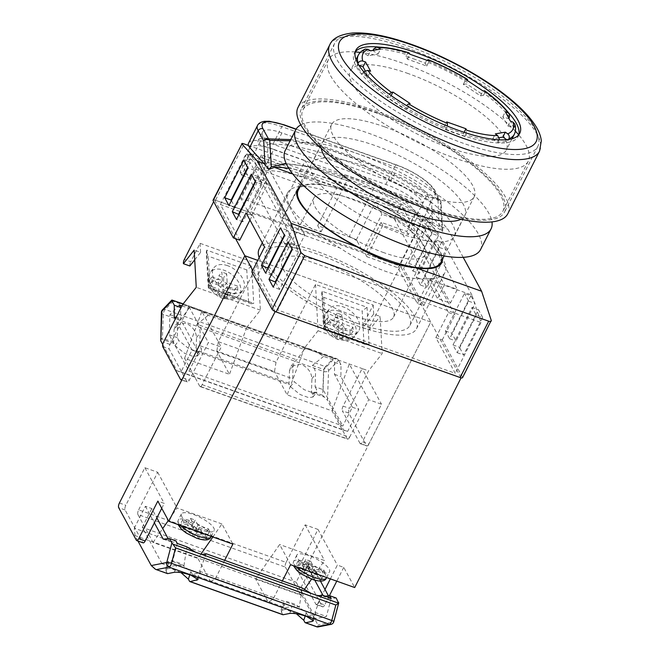 <?xml version="1.0" encoding="UTF-8"?>
<svg xmlns="http://www.w3.org/2000/svg" width="660" height="660" viewBox="0 0 660 660"><rect width="100%" height="100%" fill="white"/><g stroke="black" fill="none" stroke-linecap="round" stroke-linejoin="round"><path stroke-width="0.49" stroke-dasharray="3.3 2.47" d="M352.118 315.257A62.477 18.554 -153.1 0 1 282.092 260.626A62.477 18.554 -153.1 0 1 323.499 262.523A62.477 18.554 -153.1 0 1 393.525 317.155A62.477 18.554 -153.1 0 1 352.118 315.257M383.873 252.673A62.477 18.554 -153.1 0 1 313.846 198.033A62.477 18.554 -153.1 0 1 355.253 199.93A62.477 18.554 -153.1 0 1 425.279 254.562A62.477 18.554 -153.1 0 1 383.873 252.673M515.361 131.125A112.085 33.289 26.9 0 0 402.633 63.195A112.085 33.289 26.9 0 0 360.253 52.437M355.245 51.95A112.085 33.289 26.9 0 0 328.35 59.796A112.085 33.289 26.9 0 0 453.981 157.822A112.085 33.289 26.9 0 0 528.264 161.221A112.085 33.289 26.9 0 0 518.711 134.887M377.231 113.273A112.085 33.289 26.9 0 0 302.948 109.865A112.085 33.289 26.9 0 0 428.579 207.892A112.085 33.289 26.9 0 0 502.862 211.291A112.085 33.289 26.9 0 0 377.231 113.273M440.847 262.465A79.934 23.735 26.9 0 0 351.26 192.563A79.934 23.735 26.9 0 0 298.279 190.138M384.599 126.844A79.934 23.735 26.9 0 0 331.625 124.418A79.934 23.735 26.9 0 0 421.212 194.32A79.934 23.735 26.9 0 0 474.185 196.746A79.934 23.735 26.9 0 0 384.599 126.844M276.82 279.947A88.201 26.194 26.9 0 0 358.009 326.114A88.201 26.194 26.9 0 0 416.468 328.796A88.201 26.194 26.9 0 0 317.608 251.658A88.201 26.194 26.9 0 0 259.157 248.985M259.157 257.639A88.201 26.194 26.9 0 0 276.433 279.601M251.856 272.019L258.274 274.304L277.629 309.977L303.402 259.174L481 322.476L471.916 295.045L426.244 278.759C414.925 279.378 401.437 276.928 385.77 271.4C370.054 265.741 354.799 257.945 339.991 248.02A88.201 26.194 26.9 0 1 287.735 192.654A88.201 26.194 26.9 0 1 306.537 186.359C316.767 187.861 329.711 191.392 345.37 196.944C361.094 202.579 376.901 209.294 392.782 217.099L438.454 233.384L423.769 217L417.037 214.599L427.144 194.675L431.615 202.917L432.531 223.773L430.114 229.185A129.294 24.032 24 0 0 265.988 170.684L252.904 156.09L258.885 144.309L423.01 202.81A29.403 8.729 -153.1 0 0 390.629 181.261L277.794 141.042L281.919 132.899L394.762 173.126A29.403 8.729 -153.1 0 1 427.144 194.675M299.912 186.92A80.85 24.008 26.9 0 1 323.35 184.8C331.303 186.59 340.403 189.313 350.65 192.959L382.107 205.747A80.85 24.008 26.9 0 1 442.481 259.248M356.326 323.012A80.85 24.008 26.9 0 0 409.909 325.471A80.85 24.008 26.9 0 0 319.291 254.76A80.85 24.008 26.9 0 0 265.708 252.31A80.85 24.008 26.9 0 0 356.326 323.012M240.463 211.654L251.493 215.581L249.81 212.479L215.507 200.252L244.084 143.921M239.753 240.174L220.399 204.501L239.984 211.48M213.073 200.145A3.671 1.089 -153.1 0 1 215.507 200.252M243.441 175.758L241.725 175.148L251.245 156.37L417.945 215.787L408.416 234.564L382.775 225.423L366.894 256.715L397.988 267.803L417.351 303.476L423.761 305.762L403.557 268.537L432.333 211.81L428.092 209.509L399.514 265.84A3.671 1.089 -153.1 0 1 403.557 268.537M366.894 256.715L365.211 253.613L399.514 265.84M491.255 320.397L462.478 377.116L442.274 339.892L435.864 337.606L455.227 373.279L277.629 309.977M462.478 377.116A3.671 1.089 -153.1 0 1 462.553 377.635M323.35 184.8L292.669 173.869M248.259 145.406L423.918 208.024L441.21 226.817L442.736 230.365L442.39 231.396L431.054 223.196L382.107 205.747M463.196 257.334L447.942 229.21L432.333 211.81M441.21 226.817L447.942 229.21M417.945 215.787L416.262 212.685L406.733 231.462L381.092 222.321L365.211 253.613M416.262 212.685L249.562 153.268L240.042 172.045L244.522 173.638M251.493 215.581L267.366 184.288L265.683 181.186L245 173.811M265.683 181.186L249.81 212.479M248.581 143.08A36.754 10.915 -153.1 0 1 272.935 144.194L385.778 184.42A36.754 10.915 -153.1 0 1 423.918 208.024L428.092 209.509M482.666 317.427L478.451 309.672L459.401 347.226L463.609 354.981L482.666 317.427L476.248 315.142L472.04 307.387L452.991 344.941L457.198 352.696L476.248 315.142M470.877 295.713L451.828 333.267L456.035 341.022L475.084 303.468L470.877 295.713L464.467 293.428L445.417 330.982L449.625 338.737L468.674 301.183L464.467 293.428M441.755 242.038L422.705 279.592L426.913 287.356L445.962 249.802L441.755 242.038L435.344 239.753L416.295 277.307L420.502 285.07L439.552 247.516L435.344 239.753M438.388 235.834L434.181 228.079L415.132 265.634L419.339 273.388L438.388 235.834L431.978 233.549L427.771 225.794L408.721 263.348L412.929 271.103L431.978 233.549M442.274 339.892L454.979 314.853L436.458 280.731L423.761 305.762M290.763 139.565L323.878 146.636L361.944 159.885L401.511 178.126L439.024 199.708L433.521 189.56A33.074 9.826 26.9 0 0 397.097 165.313L296.002 129.277M442.39 231.396L439.271 226.611L438.009 200.368A3.671 2.491 -2.4 0 1 441.111 202.686A3.671 2.491 -2.4 0 1 440.649 203.981L442.002 228.286M431.054 223.196A121.943 22.671 24 0 0 288.775 168.366M439.271 226.611L401.462 201.745L359.114 181.071L318.681 167.755L286.283 163.787M426.649 210.573L435.138 193.834L440.649 203.981A3.671 3.226 151.5 0 0 440.674 201.085A3.671 3.226 151.5 0 0 439.024 199.708A3.671 1.122 -57.4 0 0 438.009 200.368L400.488 178.769L360.913 160.586L322.963 147.526L290.144 140.786M263.01 136.174L258.885 144.309A29.403 8.729 -153.1 0 1 258.308 140.151L262.433 132.008A29.403 8.729 -153.1 0 0 263.01 136.174L267.481 144.408L268.397 165.272L265.988 170.684M417.037 214.599L430.114 229.185M303.402 259.174L294.319 231.734L339.991 248.02M294.319 231.734L260.865 170.074L306.537 186.359M471.916 295.045L438.454 233.384M426.244 278.759A88.201 26.194 26.9 0 0 445.046 272.464A88.201 26.194 26.9 0 0 392.782 217.099M260.865 170.074L246.172 153.689L252.904 156.09M397.988 267.803L423.769 217M220.399 204.501L246.172 153.689M267.366 184.288L243.928 175.931M481 322.476L455.227 373.279M258.274 274.304L270.971 249.265L252.458 215.135L249.959 220.06M275.69 282.183L279.601 289.393L298.658 251.839L294.451 244.084L291.951 249.01M268.117 268.224L272.027 275.435L291.085 237.88L286.869 230.125L284.377 235.051M238.994 214.549L242.905 221.76L261.962 184.206L257.747 176.451L255.255 181.376M231.421 200.59L235.331 207.801L254.38 170.247L250.173 162.492L247.673 167.417M435.864 337.606L448.569 312.568L430.048 278.446L417.351 303.476M262.433 132.008A29.403 8.729 -153.1 0 1 281.919 132.899M267.481 144.408C302.709 141.636 375.903 167.755 431.615 202.917M258.308 140.151A29.403 8.729 -153.1 0 1 277.794 141.042M432.531 223.773C378.898 185.229 298.023 156.42 268.397 165.272M254.38 170.247L247.97 167.962M250.173 162.492L243.763 160.207M235.331 207.801L228.921 205.516M257.747 176.451L251.336 174.166M261.962 184.206L255.544 181.921M242.905 221.76L236.495 219.475M286.869 230.125L280.459 227.84M291.085 237.88L284.666 235.595M272.027 275.435L265.617 273.149M294.451 244.084L288.04 241.799M298.658 251.839L292.248 249.554M279.601 289.393L273.19 287.108M252.458 215.135L246.048 212.85M270.971 249.265L264.561 246.98M430.048 278.446L436.458 280.731M448.569 312.568L454.979 314.853M427.771 225.794L434.181 228.079M412.929 271.103L419.339 273.388M408.721 263.348L415.132 265.634M416.295 277.307L422.705 279.592M439.552 247.516L445.962 249.802M420.502 285.07L426.913 287.356M445.417 330.982L451.828 333.267M468.674 301.183L475.084 303.468M449.625 338.737L456.035 341.022M472.04 307.387L478.451 309.672M452.991 344.941L459.401 347.226M457.198 352.696L463.609 354.981M382.775 225.423L381.092 222.321M241.725 175.148L240.042 172.045M251.245 156.37L249.562 153.268M408.416 234.564L406.733 231.462M279.221 211.934L282.587 218.138L321.057 231.85L317.691 225.646L349.107 236.841A36.754 10.915 -153.1 0 1 356.367 239.737L362.893 251.765L247.492 210.631L266.541 173.077L260.015 161.048L240.958 198.602A36.754 10.915 -153.1 0 1 247.805 200.731L279.221 211.934L305.258 160.611L308.624 166.815L347.094 180.526L343.728 174.322L375.144 185.518L349.107 236.841M317.691 225.646L343.728 174.322M356.367 239.737L375.416 202.183L381.942 214.211L394.127 218.551L437.555 298.592L450.384 303.163L457.363 289.393L444.543 284.823L437.555 298.592M375.416 202.183A36.754 10.915 -153.1 0 1 408.631 226.223L450.384 303.163M408.631 226.223L415.618 212.454L457.363 289.393M291.951 230.431L304.78 235.001L297.792 248.77L284.971 244.2L291.951 230.431L250.206 153.491L243.218 167.261A36.754 10.915 -153.1 0 1 242.5 162.063A36.754 10.915 -153.1 0 1 260.015 161.048M284.971 244.2L282.554 239.761M282.257 239.217L253.432 186.087M253.135 185.542L245.858 172.128M245.561 171.583L243.218 167.261M247.805 200.731L273.842 149.407L305.258 160.611M297.792 248.77L254.356 168.729L266.541 173.077M273.842 149.407A36.754 10.915 26.9 0 0 249.488 148.294A36.754 10.915 26.9 0 0 250.206 153.491M304.78 235.001L261.343 154.96L401.115 204.781L444.543 284.823M415.618 212.454A36.754 10.915 26.9 0 0 375.144 185.518M401.115 204.781L394.127 218.551M261.343 154.96L254.356 168.729M362.893 251.765L381.942 214.211M247.492 210.631L240.958 198.602M321.057 231.85L347.094 180.526M282.587 218.138L308.624 166.815M202.158 384.656L349.618 437.225A3.671 1.386 109.6 0 1 347.548 439.131A3.671 1.386 109.6 0 1 347.193 438.801L199.732 386.24A3.671 1.386 -70.4 0 0 200.087 386.57A3.671 1.386 -70.4 0 0 202.158 384.656L221.215 347.102L208.387 342.532L189.337 380.086A3.671 1.386 109.6 0 1 187.258 382A3.671 1.386 109.6 0 1 186.904 381.67L169.232 349.09A3.671 1.386 109.6 0 1 169.975 344.413L189.032 306.859L182.622 304.573M199.732 386.24L184.577 358.314L229.457 374.311L216.835 351.046L274.535 371.613L276.028 362.249L315.496 284.46L373.197 305.027L363.858 323.441A3.671 1.386 -70.4 0 0 362.959 327.682L373.7 314.086L380.111 316.371L382.189 353.595L368.552 370.846L349.495 408.4L343.084 406.114L362.134 368.56L368.552 370.846M347.193 438.801L332.038 410.875L287.166 394.878L274.535 371.613M349.618 437.225L368.676 399.671L381.496 404.242L362.447 441.796L368.858 444.081L430.774 322.03L400.471 266.186L370.268 325.726L363.858 323.441M286.11 562.403A3.671 1.386 -70.4 0 0 285.367 567.08L137.907 514.519A3.671 1.386 109.6 0 1 138.649 509.842L286.11 562.403L305.167 524.848L317.988 529.419L298.939 566.973L305.349 569.258L430.774 322.03L257.771 260.362L430.774 322.03L461.035 377.8M184.577 358.314L201.853 311.429L189.032 306.859L208.387 342.532M276.028 362.249L218.328 341.682L257.788 263.893L260.37 310.175L246.733 327.426L201.853 311.429L221.215 347.102M246.733 327.426L229.457 374.311M360.013 443.371L342.342 410.792L348.752 413.077L366.424 445.657L360.013 443.371A3.671 1.386 -70.4 0 0 360.368 443.702A3.671 1.386 -70.4 0 0 362.447 441.796M257.788 263.893L200.087 243.325L190.748 261.739L184.338 259.454M235.587 238.689L214.541 199.914L213.667 201.63M214.541 199.914L400.471 266.186M362.959 327.682L369.369 329.967L380.111 316.371M369.369 329.967A3.671 1.386 109.6 0 1 370.268 325.726M368.858 444.081A3.671 1.386 109.6 0 1 366.778 445.987A3.671 1.386 109.6 0 1 366.424 445.657M348.752 413.077A3.671 1.386 109.6 0 1 349.495 408.4M315.496 284.46L318.07 330.742L304.433 347.993L362.134 368.56L381.496 404.242M318.07 330.742L382.189 353.595M373.197 305.027L373.7 314.086M304.433 347.993L287.166 394.878M332.038 410.875L349.313 363.99L368.676 399.671M343.084 406.114A3.671 1.386 -70.4 0 0 342.342 410.792M260.37 310.175L196.259 287.323M194.725 259.809L200.59 252.384L194.18 250.099M189.849 265.98A3.671 1.386 109.6 0 1 190.748 261.739M200.087 243.325L200.59 252.384M218.328 341.682L216.835 351.046M324.439 329.662L323.746 329.455L321.717 293.015L322.154 291.274L367.034 307.271L369.113 344.495L366.663 344.916L363.965 342.961L325.495 329.249L324.439 329.662L322.154 291.274M369.113 344.495L324.233 328.498M325.495 329.249L323.722 297.346L321.717 293.015M367.034 307.271L362.191 311.058L363.965 342.961M344.586 333.44A18.373 11.368 -141.7 0 1 329.431 308.756A18.373 11.368 -141.7 0 1 343.101 306.859A18.373 11.368 -141.7 0 1 358.256 331.543A18.373 11.368 -141.7 0 1 344.586 333.44M327.55 322.105L337.969 325.817L338.448 334.455L343.258 336.171L342.779 327.533L353.199 331.246L352.976 327.261L342.557 323.548L342.078 314.902L337.268 313.186L337.747 321.832L327.327 318.12L327.55 322.105L324.522 325.933L324.299 321.948L327.261 323.903L334.166 326.362L334.24 317.023L339.05 318.73L338.654 322.344A11.022 6.823 -141.7 0 1 345.881 330.536L349.948 331.089L350.171 335.074L346.104 334.529A11.022 6.823 -141.7 0 1 339.512 337.788L339.199 332.062L346.104 334.529M324.522 325.933L327.484 327.888L334.389 330.346L334.711 336.08A11.022 6.823 -141.7 0 1 327.484 327.888M338.448 334.455L335.428 338.283L334.711 336.08M335.428 338.283L340.23 339.999L339.512 337.788M342.557 323.548L338.976 328.078L345.881 330.536M338.976 328.078L338.654 322.344M353.199 331.246L350.171 335.074M352.976 327.261L349.948 331.089M342.078 314.902L339.05 318.73M337.268 313.186L334.24 317.023M337.747 321.832L334.166 326.362M327.327 318.12L324.299 321.948M337.969 325.817L334.389 330.346M343.258 336.171L340.23 339.999M342.779 327.533L339.199 332.062M227.7 265.724A18.373 11.368 38.3 0 0 214.022 267.622A18.373 11.368 38.3 0 0 229.177 292.306A18.373 11.368 38.3 0 0 242.855 290.408A18.373 11.368 38.3 0 0 227.7 265.724M234.539 289.954L237.567 286.118L237.79 290.111L234.762 293.939L234.539 289.954L230.48 289.402L223.567 286.943L223.641 277.596L218.831 275.88L218.443 279.493A11.022 6.823 38.3 0 0 211.852 282.76L208.898 280.805L209.121 284.798L212.075 286.753A11.022 6.823 38.3 0 0 219.301 294.938L218.98 289.212L212.075 286.753M237.79 290.111L227.37 286.399L227.857 295.036L224.829 298.864L220.019 297.149L219.301 294.938M227.857 295.036L223.047 293.32L222.568 284.683L212.149 280.97L211.926 276.977L222.346 280.698L218.757 285.227L211.852 282.76M218.757 285.227L218.443 279.493M224.829 298.864L224.111 296.653L223.789 290.928L230.703 293.387L234.762 293.939M212.149 280.97L209.121 284.798M211.926 276.977L208.898 280.805M222.346 280.698L221.859 272.052L218.831 275.88M237.567 286.118L227.147 282.406L226.669 273.768L223.641 277.596M226.669 273.768L221.859 272.052M227.147 282.406L223.567 286.943M227.37 286.399L223.789 290.928M223.047 293.32L220.019 297.149M222.568 284.683L218.98 289.212M208.832 287.364L209.038 288.527L210.094 288.106L248.564 301.818L251.262 303.781L253.704 303.361L251.633 266.137L206.753 250.14L208.832 287.364L253.704 303.361M206.753 250.14L206.308 251.881L208.345 288.321L209.038 288.527M248.564 301.818L246.782 269.915L251.633 266.137M206.308 251.881L208.312 256.204L210.094 288.106M177.697 325.009L179.256 320.488L181.368 318.739L188.867 308.344C189.742 307.502 191.598 307.42 194.436 308.096L199.666 309.961L208.238 315.249L304.268 349.478L296.769 359.873L294.665 361.622L293.098 366.151L292.644 378.766L199.675 345.634L201.3 348.62L201.457 350.963L197.249 351.59L188.636 348.488L178.86 340.618L177.235 337.631L177.697 325.009L174.075 329.587L175.642 325.066L185.683 323.144C192.423 326.221 196.036 331.031 196.515 337.59L196.061 350.188A3.671 1.386 109.6 0 0 196.267 351.458L197.398 353.546L197.563 355.897L193.355 356.524L184.742 353.422L174.958 345.551L173.827 343.456A3.671 1.386 -70.4 0 1 173.621 342.193L174.075 329.587M179.314 304.936L169.958 314.671L169.224 334.777L188.95 371.135L342.82 425.981L352.349 407.203L334.504 374.319L334.587 362.356L333.193 359.783L323.639 356.383L315.067 351.103L309.845 349.239C306.999 348.562 305.143 348.637 304.268 349.478M289.484 370.722L291.043 366.201L301.084 364.279C307.824 367.356 311.438 372.174 311.924 378.724L311.462 391.33A3.671 1.386 109.6 0 0 311.668 392.593L312.807 394.688L312.964 397.031L308.756 397.658L300.143 394.556L290.367 386.686L289.228 384.59A3.671 1.386 -70.4 0 1 289.022 383.328L289.484 370.722L293.098 366.151M161.395 312.304A3.671 2.186 -177.9 0 0 163.267 314.3L323.557 371.44A3.671 2.186 -177.9 0 0 328.556 370.714L338.613 360.253L336.6 358.57L333.415 358.339L325.454 366.622A3.671 2.607 -136.1 0 1 328.556 370.714L327.475 400.282L343.745 430.262L347.647 431.401L358.76 409.489L340.915 376.604L340.997 364.642L338.613 360.253M162.418 309.895A3.671 2.607 -136.1 0 1 165.173 309.482L325.454 366.622A3.671 1.386 -70.4 0 0 324.505 368.024A3.671 1.386 -70.4 0 0 323.557 371.44L322.682 395.323L327.475 400.282M162.748 344.487L177.053 370.846L343.745 430.262M160.396 339.595L160.933 338.861L173.827 343.456M208.238 315.249L197.01 324.316L296.769 359.873M197.01 324.316C199.147 327.17 200.186 330.074 200.137 333.011L199.675 345.634M169.958 314.671L181.368 318.739M169.224 334.777L177.235 337.631M323.639 356.383L312.419 365.45C314.556 368.313 315.596 371.209 315.538 374.146L315.084 386.768L323.095 389.623L342.82 425.981M315.084 386.768L316.701 389.755L316.858 392.098L312.659 392.733L304.046 389.623L294.261 381.752L292.644 378.766M171.872 300.061L173.135 301.207L333.415 358.339M173.621 342.193L162.401 338.192L160.933 338.861M334.587 362.356L340.997 364.642M312.419 365.45L323.829 369.517L323.095 389.623M333.193 359.783L323.829 369.517M188.95 371.135L198.478 352.358L180.634 319.473L180.708 308.344M177.053 370.846L180.947 371.976L192.068 350.072L198.478 352.358M180.947 371.976L347.647 431.401M352.349 407.203L358.76 409.489M334.504 374.319L340.915 376.604M181.954 305.877L188.867 308.344M175.915 317.79L180.634 319.473M192.068 350.072L175.255 319.093M417.45 56.892A91.872 27.283 -153.1 0 1 508.093 112.291M518.801 134.78A91.872 27.283 -153.1 0 1 518.183 136.43A91.872 27.283 -153.1 0 1 457.289 133.642A91.872 27.283 -153.1 0 1 354.313 53.295A91.872 27.283 -153.1 0 1 355.278 51.818M376.81 112.497A113.924 33.833 -153.1 0 1 504.504 212.124A113.924 33.833 -153.1 0 1 429 208.667A113.924 33.833 -153.1 0 1 301.307 109.04A113.924 33.833 -153.1 0 1 376.81 112.497M410.157 46.777A113.924 33.833 -153.1 0 1 537.842 146.404A113.924 33.833 -153.1 0 1 462.338 142.948A113.924 33.833 -153.1 0 1 334.645 43.321A113.924 33.833 -153.1 0 1 410.157 46.777M298.031 107.374A117.604 34.922 -153.1 0 1 375.969 110.946A117.604 34.922 -153.1 0 1 507.779 213.79M379.756 47.173A91.872 27.283 -153.1 0 1 411.683 54.854M321.263 148.376A80.116 23.793 -153.1 0 1 321.932 143.113A80.116 23.793 -153.1 0 1 375.028 145.538A80.116 23.793 -153.1 0 1 464.821 215.605A80.116 23.793 -153.1 0 1 460.977 219.252M364.551 166.196A80.116 23.793 -153.1 0 1 454.344 236.255A80.116 23.793 -153.1 0 1 401.247 233.83A80.116 23.793 -153.1 0 1 311.454 163.762A80.116 23.793 -153.1 0 1 364.551 166.196M285.236 150.463A109.519 32.522 -153.1 0 1 357.819 153.788A109.519 32.522 -153.1 0 1 480.562 249.562M300.82 124.905A109.519 32.522 -153.1 0 1 368.296 133.13A109.519 32.522 -153.1 0 1 491.981 221.892M415.421 59.507A87.466 25.971 26.9 0 0 405.966 56.372L407.484 59.185L426.723 66.041L425.197 63.228A87.466 25.971 26.9 0 0 415.421 59.507M408.276 73.59A87.466 25.971 26.9 0 0 350.303 70.933A87.466 25.971 26.9 0 0 448.338 147.427A87.466 25.971 26.9 0 0 506.311 150.084A87.466 25.971 26.9 0 0 408.276 73.59M445.706 129.624A87.466 25.971 26.9 0 0 455.483 133.345A87.466 25.971 26.9 0 0 464.945 136.48L463.419 133.667L444.188 126.811L445.706 129.624L446.564 127.933A87.466 25.971 -153.1 0 1 405.43 107.267L404.572 108.958L407.599 108.438L390.423 97.012L387.403 97.531A87.466 25.971 26.9 0 0 404.572 108.958M387.403 97.531L388.261 95.84A87.466 25.971 -153.1 0 1 363.149 72.41L362.29 74.101L368.09 76.172L365.071 70.595M359.024 65.431L357.241 64.796A87.466 25.971 26.9 0 0 362.29 74.101M357.241 64.796L357.885 63.517M358.306 55.159A87.466 25.971 -153.1 0 1 363.726 50.63L362.868 52.322L368.049 55.77L378.081 54.037L372.9 50.589A87.466 25.971 26.9 0 0 371.761 50.622M370.334 50.721A87.466 25.971 26.9 0 0 362.868 52.322M373.758 48.898A87.466 25.971 -153.1 0 1 406.824 54.681L405.966 56.372M363.726 50.63L365.351 49.096M406.824 54.681C407.806 52.924 408.606 52.379 409.225 53.056M428.456 59.912C427.837 59.243 427.036 59.779 426.055 61.537A87.466 25.971 -153.1 0 1 467.189 82.203L466.331 83.894L463.312 84.414L480.48 95.84L483.508 95.32A87.466 25.971 26.9 0 0 466.331 83.894M484.333 90.783C485.199 90.849 485.207 91.798 484.366 93.629A87.466 25.971 -153.1 0 1 509.47 117.059M514.767 124.006L514.519 126.365A87.466 25.971 -153.1 0 1 514.313 134.31M425.197 63.228L426.055 61.537M483.508 95.32L484.366 93.629M508.86 118.264L508.612 118.75L502.813 116.68L507.862 125.986L513.661 128.056A87.466 25.971 26.9 0 0 508.612 118.75M513.661 128.056L514.519 126.365M508.571 139.483L508.035 140.53L506.781 139.697M499.125 137.734L492.83 138.814L498.011 142.263A87.466 25.971 26.9 0 0 508.035 140.53M498.011 142.263L498.869 140.572A87.466 25.971 -153.1 0 1 465.803 134.788L464.945 136.48M465.803 134.788L466.57 130.16M463.419 133.667L464.112 132.305M444.188 126.811L446.68 121.894M407.599 108.438L410.091 103.513M390.423 97.012L391.141 95.601M492.83 138.814L495.322 133.898M502.813 116.68L505.312 111.763M507.862 125.986L510.361 121.069M463.312 84.414L465.803 79.497M480.48 95.84L482.98 90.923M407.484 59.185L409.984 54.26M426.723 66.041L429.214 61.116M368.049 55.77L370.549 50.845M378.081 54.037L380.572 49.112M368.09 76.172L370.59 71.247M206.233 553.773L199.584 571.263L200.293 572.542L192.456 574.546L285.425 607.687L292.025 606.383L299.335 606.82L302.263 588.002M321.635 594.908L314.985 612.406L315.695 613.676L314.465 614.386L307.865 615.689L306.24 612.703L295.573 604.379L286.852 601.598L283.421 602.761L285.425 607.687M180.997 572.624L170.296 568.227L165.561 569.217L167.079 573.243A3.671 1.386 109.6 0 0 167.434 573.581M137.957 541.018L135.003 535.573L301.694 594.99L300.976 587.598L312.089 565.694L320.438 581.081M304.92 622.38L317.815 626.975L317.971 624.979L301.694 594.99M296.406 613.759L285.697 609.37L280.97 610.351L282.48 614.378A3.671 1.386 109.6 0 0 282.835 614.716M199.584 571.263L299.335 606.82M177.309 543.461L172.524 561.619L162.005 563.698L170.016 566.552L176.624 565.249L183.934 565.686L186.862 546.868M172.524 561.619L183.934 565.686M307.865 615.689L315.876 618.544L296.15 582.186L305.679 563.409L312.089 565.694M162.005 563.698L142.28 527.34L296.15 582.186M192.456 574.546L190.839 571.56L180.172 563.244L171.451 560.464L168.019 561.627L170.016 566.552M331.188 598.307L326.395 616.473L315.876 618.544M314.985 612.406L326.395 616.473M135.003 535.573L134.277 528.182L300.976 587.598M134.277 528.182L145.39 506.278L151.8 508.563L156.874 517.91M142.28 527.34L151.8 508.563M305.679 563.409L314.787 580.206M323.037 595.403L323.515 596.293L329.934 598.579L336.204 598.026M328.449 595.856L329.934 598.579M323.515 596.293L325.132 596.153M145.39 506.278L154.374 522.836M163.234 539.162L169.645 541.447L175.915 540.886M168.168 538.725L169.645 541.447M333.778 621.728A3.671 0.742 14.8 0 1 333.432 621.926L338.58 602.415M330.94 624.393A3.671 3.316 78.9 0 0 333.432 621.926L317.971 624.979M290.59 564.696L279.642 544.525L255.643 579.01L268.265 602.275L273.125 599.115L282.364 580.907M212.866 536.992L221.941 523.957L232.881 544.12M200.97 554.087L197.934 558.434L210.565 581.707L268.265 602.275M273.125 599.115L215.424 578.548L210.565 581.707M215.424 578.548L224.656 560.34M138.649 509.842L157.707 472.288L144.878 467.717L125.829 505.271A3.671 1.386 -70.4 0 0 125.087 509.949L142.758 542.52A3.671 1.386 -70.4 0 0 143.113 542.858M137.907 514.519L153.054 542.438L197.934 558.434M285.367 567.08L300.514 595.006L255.643 579.01M221.941 523.957L177.061 507.961L168.341 520.484M153.054 542.438L162.682 528.611M298.188 571.651L315.868 604.23L322.278 606.515L304.598 573.936L298.188 571.651A3.671 1.386 109.6 0 1 298.939 566.973M275.104 311.52L252.73 270.295M330.363 578.869L337.351 565.092L343.761 567.377L354.7 587.548M343.761 567.377L336.773 581.155M329.356 595.774L324.703 604.931L318.293 602.646L324.984 589.462M322.278 606.515A3.671 1.386 -70.4 0 0 322.633 606.845A3.671 1.386 -70.4 0 0 324.703 604.931M305.349 569.258A3.671 1.386 -70.4 0 0 304.598 573.936M300.514 595.006L304.301 589.57M311.553 579.15L324.522 560.521L279.642 544.525M317.988 529.419L337.351 565.092M318.293 602.646A3.671 1.386 109.6 0 1 316.222 604.56A3.671 1.386 109.6 0 1 315.868 604.23M161.741 508.315L164.241 503.39L157.831 501.105M144.878 467.717L164.241 503.39M305.167 524.848L324.522 560.521M157.707 472.288L177.061 507.961M193.974 537.034L197.15 530.78L201.96 532.496L198.784 538.741L193.916 536.927A14.701 4.364 -153.1 0 1 181.046 528.363L179.561 525.946L189.973 529.675L187.242 524.626L192.109 526.457A14.701 4.364 -153.1 0 1 204.971 535.021L206.233 537.347A14.701 4.364 -153.1 0 1 198.726 538.642L196.045 533.709L206.233 537.347M201.985 530.062A18.373 5.453 -153.1 0 1 181.385 513.991A18.373 5.453 -153.1 0 1 193.561 514.544A18.373 5.453 -153.1 0 1 214.162 530.615A18.373 5.453 -153.1 0 1 201.985 530.062M201.96 532.496L199.221 527.456L209.641 531.168L208.379 528.841L197.959 525.129L194.782 531.382L192.109 526.457M194.782 531.382L204.971 535.021M193.916 536.927L191.235 532.001L181.046 528.363M209.641 531.168L206.464 537.421M199.221 527.456L196.045 533.709M208.379 528.841L205.202 535.095M197.959 525.129L195.22 520.088L192.052 526.333M180.823 528.28L183.992 522.027L182.729 519.701L193.149 523.413L190.418 518.372L187.242 524.626M190.418 518.372L195.22 520.088M193.149 523.413L189.973 529.675M182.729 519.701L179.561 525.946M183.992 522.027L194.411 525.74L191.235 532.001M197.15 530.78L194.411 525.74M305.052 566.626L302.701 565.876A14.701 4.364 26.9 0 0 295.185 567.171L296.447 569.497A14.701 4.364 26.9 0 0 309.317 578.069L314.193 579.884L311.454 574.852L321.874 578.556L320.611 576.23L310.192 572.525L307.453 567.476L305.052 566.626M308.971 555.687A18.373 5.453 26.9 0 0 296.794 555.126A18.373 5.453 26.9 0 0 317.386 571.197A18.373 5.453 26.9 0 0 329.563 571.75A18.373 5.453 26.9 0 0 308.971 555.687M314.193 579.884L317.361 573.631L312.551 571.915L309.82 566.874L299.401 563.161L298.138 560.835L308.558 564.547L305.382 570.809L302.701 565.876M305.382 570.809L295.185 567.171M309.317 578.069L306.644 573.136L296.447 569.497M299.401 563.161L296.224 569.415M309.82 566.874L306.644 573.136M298.138 560.835L294.962 567.088M308.558 564.547L305.819 559.507L302.651 565.76M321.874 578.556L325.042 572.303L323.779 569.976L313.36 566.264L310.629 561.223L307.453 567.476M310.629 561.223L305.819 559.507M313.36 566.264L310.192 572.525M323.779 569.976L320.611 576.23M325.042 572.303L314.63 568.59L311.454 574.852M317.361 573.631L314.63 568.59M312.551 571.915L309.383 578.168M272.935 144.194L281.828 126.67L394.663 166.889L385.778 184.42M257.466 125.557A36.754 10.915 -153.1 0 1 281.828 126.67A3.671 1.386 -70.4 0 1 283.899 124.756M394.663 166.889A36.754 10.915 -153.1 0 1 435.138 193.834A3.671 3.226 -28.5 0 0 435.163 190.938C430.683 182.3 412.863 170.692 396.742 164.983A3.671 1.386 -70.4 0 0 394.663 166.889M433.521 189.56A3.671 3.226 -28.5 0 1 435.163 190.938L440.674 201.085A3.671 3.671 0 0 1 441.111 202.686L442.736 230.365M397.097 165.313A3.671 1.386 -70.4 0 0 396.742 164.983L296.109 129.112M394.762 173.126L390.629 181.261M162.822 346.805L169.232 349.09M186.904 381.67L180.493 379.385M182.927 377.8L189.337 380.086M169.975 344.413L163.564 342.127M323.722 297.346L362.191 311.058M339.521 311.388A18.373 11.368 38.3 0 0 325.85 313.286A18.373 11.368 38.3 0 0 341.005 337.978A18.373 11.368 38.3 0 0 354.676 336.08A18.373 11.368 38.3 0 0 339.521 311.388M327.261 323.903A11.022 6.823 -141.7 0 1 333.844 320.636M225.596 296.835A18.373 11.368 -141.7 0 1 210.441 272.151A18.373 11.368 -141.7 0 1 224.12 270.253A18.373 11.368 -141.7 0 1 239.275 294.938A18.373 11.368 -141.7 0 1 225.596 296.835M224.111 296.653A11.022 6.823 38.3 0 0 230.703 293.387M230.48 289.402A11.022 6.823 38.3 0 0 223.253 281.209M246.782 269.915L208.312 256.204M173.135 301.207L165.173 309.482A3.671 1.386 -70.4 0 0 164.225 310.885A3.671 1.386 -70.4 0 0 163.267 314.3L162.401 338.192M322.682 395.323L311.462 391.33M289.022 383.328L196.061 350.188M196.267 351.458L289.228 384.59M311.668 392.593L324.555 397.188M194.436 308.096L183.043 304.037M309.845 349.239L199.666 309.961M337.631 359.139L315.067 351.103M312.807 394.688L316.701 389.755M290.367 386.686L294.261 381.752M311.924 378.724L315.538 374.146M197.398 353.546L201.3 348.62M174.958 345.551L178.86 340.618M196.515 337.59L200.137 333.011M329.786 44.781A117.604 34.922 -153.1 0 1 407.723 48.353A117.604 34.922 -153.1 0 1 539.534 151.198M197.398 578.399L199.064 573.251M312.799 619.534L314.465 614.386M154.192 568.648L167.079 573.243M189.519 581.245L282.48 614.378M281.35 612.29L283.8 604.7M305.192 615.928L306.24 612.703M289.748 613.429L292.025 606.383M165.94 571.156L168.399 563.566M189.791 574.794L190.839 571.56M174.339 572.294L176.624 565.249M125.087 509.949L118.676 507.664M136.348 540.235L142.758 542.52M119.419 502.986L125.829 505.271M210.986 536.877A18.373 5.453 26.9 0 0 190.393 520.806A18.373 5.453 26.9 0 0 178.208 520.245A18.373 5.453 26.9 0 0 180.625 525.5M179.784 526.036A14.701 4.364 -153.1 0 1 187.3 524.741M296.035 566.635A18.373 5.453 -153.1 0 1 293.617 561.388A18.373 5.453 -153.1 0 1 305.795 561.94A18.373 5.453 -153.1 0 1 326.387 578.011M314.127 579.777A14.701 4.364 26.9 0 0 321.643 578.482M320.38 576.155A14.701 4.364 26.9 0 0 307.51 567.592M282.092 260.626L306.958 211.629M307.147 211.241L313.846 198.033M328.35 59.796L302.948 109.865M301.562 183.678L331.625 124.418M444.122 256.006L474.185 196.746M528.264 161.221L502.862 211.291M393.525 317.155L418.382 268.158M418.58 267.77L425.279 254.562M262.292 242.797L287.735 192.654M409.909 325.471L441.664 262.878M265.708 252.31L297.462 189.717M416.468 328.796L445.046 272.464M242.5 162.063L249.488 148.294M181.789 380.045L187.258 382M360.368 443.702L366.778 445.987M200.087 386.57L347.548 439.131M323.911 329.678L366.663 344.916M358.256 331.543L354.676 336.08C350.971 340.213 347.226 340.494 346.442 340.585L338.242 339.578C333.349 337.747 329.414 334.686 326.428 330.388L323.359 322.344C322.558 321.205 323.383 318.186 325.85 313.286L329.431 308.756M242.855 290.408L239.275 294.938C235.571 299.079 231.825 299.359 231.041 299.45L222.833 298.444C217.948 296.612 214.013 293.551 211.027 289.245L207.958 281.201C207.149 280.071 207.982 277.051 210.441 272.151L214.022 267.622M251.262 303.781L208.511 288.544M175.642 325.066L179.256 320.488M291.043 366.201L294.665 361.622M183.166 303.88L336.6 358.57M312.964 397.031L316.858 392.098M197.563 355.897L201.457 350.963M518.183 136.43L519.766 133.295M537.842 146.404L504.504 212.124M334.645 43.321L301.307 109.04M354.313 53.295L355.897 50.168M454.344 236.255L464.821 215.605M311.454 163.762L321.932 143.113M356.053 59.606L350.303 70.933M512.053 138.749L506.311 150.084M198.017 579.587L200.293 572.542M313.417 620.73L315.695 613.676M280.97 610.351L283.421 602.761M165.561 569.217L168.019 561.627M316.222 604.56L322.633 606.845M181.385 513.991L178.208 520.245L177.664 522.481L178.018 524.568M211.225 536.407L214.162 530.615M296.794 555.126L293.617 561.388L293.073 563.615L293.428 565.702M326.626 577.541L329.563 571.75"/><path stroke-width="0.99" d="M360.253 52.437A112.085 33.289 26.9 0 0 355.245 51.95M301.562 183.678L298.279 190.138A79.934 23.735 26.9 0 0 387.874 260.04A79.934 23.735 26.9 0 0 440.847 262.465L444.122 256.006M518.711 134.887A112.085 33.289 26.9 0 0 515.361 131.125M262.292 242.797L259.157 248.985A88.201 26.194 26.9 0 0 259.157 257.639M300.836 252.524L304.689 255.61L276.111 311.941A3.671 1.089 -153.1 0 1 272.06 309.243L300.836 252.524L291.192 223.385L357.019 246.848C367.199 252.747 377.421 257.532 387.684 261.212C397.93 264.85 407.294 267.044 415.775 267.795A80.85 24.008 26.9 0 0 441.664 262.878A80.85 24.008 26.9 0 0 442.481 259.248M239.984 211.48L240.463 211.654M249.959 220.06L239.753 240.174L233.343 237.889L213.139 200.665A3.671 1.089 -153.1 0 1 213.073 200.145L241.923 143.938L213.139 200.665M491.255 320.397L462.553 377.635A3.671 1.089 -153.1 0 1 460.111 377.528L488.689 321.197C490.586 321.758 491.436 321.494 491.255 320.397L481.61 291.258L463.196 257.334M276.111 311.941L460.111 377.528M233.343 237.889L246.048 212.85L264.561 246.98L251.856 272.019L272.06 309.243M299.912 186.92A80.85 24.008 26.9 0 0 297.462 189.717A80.85 24.008 26.9 0 0 357.019 246.848M292.669 173.869L274.403 167.359L268.661 169.471L264.256 163.738L257.524 161.337L241.923 143.938C241.494 143.311 242.22 143.302 244.084 143.921L248.259 145.406A36.754 10.915 -153.1 0 1 248.581 143.08L257.466 125.557A36.754 10.915 -153.1 0 0 258.184 130.754L249.695 147.502L264.256 163.738M291.192 223.385L257.524 161.337M415.775 267.795L481.61 291.258M249.695 147.502L248.259 145.406M245 173.811L244.522 173.638M304.689 255.61L488.689 321.197M268.983 279.353L273.19 287.108L292.248 249.554L288.04 241.799L268.983 279.353L275.69 282.183M261.409 265.394L265.617 273.149L284.666 235.595L280.459 227.84L261.409 265.394L268.117 268.224M232.287 211.72L236.495 219.475L255.544 181.921L251.336 174.166L232.287 211.72L238.994 214.549M243.763 160.207L224.713 197.761L228.921 205.516L247.97 167.962L243.763 160.207M296.002 129.277L284.254 125.095A33.074 9.826 26.9 0 0 262.977 128.766L268.488 138.913L290.763 139.565M265.056 165.214L263.695 140.902A3.671 2.491 -2.4 0 1 269.692 140.365L271.351 166.757L268.661 169.471M288.775 168.366A121.943 22.671 24 0 0 274.403 167.359M286.283 163.787L271.351 166.757M290.144 140.786L269.692 140.365A3.671 3.184 -95.8 0 0 268.488 138.913A3.671 3.226 -28.5 0 0 263.695 140.902L258.184 130.754A3.671 3.226 151.5 0 1 262.977 128.766M243.928 175.931L243.441 175.758M291.951 249.01L275.393 281.638M284.377 235.051L267.82 267.679M255.255 181.376L238.697 214.005M247.673 167.417L231.124 200.046L231.421 200.59M231.124 200.046L224.713 197.761M282.554 239.761L282.257 239.217M253.432 186.087L253.135 185.542M245.858 172.128L245.561 171.583M213.667 201.63L184.338 259.454A3.671 1.386 -70.4 0 0 183.439 263.695L194.18 250.099L196.259 287.323L182.622 304.573L163.564 342.127A3.671 1.386 -70.4 0 0 162.822 346.805L180.493 379.385A3.671 1.386 -70.4 0 0 180.848 379.714A3.671 1.386 -70.4 0 0 182.927 377.8L244.843 255.75L257.771 260.362L244.843 255.75L235.587 238.689M183.439 263.695L189.849 265.98L194.725 259.809M183.043 304.037L171.872 300.061L171.922 300.836L161.857 311.297A3.671 2.186 -177.9 0 0 161.395 312.304A3.671 3.671 0 0 1 162.418 309.895L171.889 300.044L183.166 303.88M162.418 309.895A3.671 2.607 -136.1 0 0 161.857 311.297L160.776 340.857L162.748 344.487M160.776 340.857L161.395 312.304M175.255 319.093L174.224 317.188L174.298 305.225L171.922 300.836M174.298 305.225L180.716 307.51L179.314 304.936L181.954 305.877M174.224 317.188L175.915 317.79M180.708 308.344L180.716 307.51M458.873 130.515A91.872 27.283 26.9 0 0 519.766 133.295A91.872 27.283 26.9 0 0 416.79 52.949A91.872 27.283 26.9 0 0 355.897 50.168A91.872 27.283 26.9 0 0 458.873 130.515M411.683 54.854A91.872 27.283 -153.1 0 1 415.206 56.084A91.872 27.283 -153.1 0 1 417.45 56.892M508.093 112.291A91.872 27.283 -153.1 0 1 518.801 134.78M429.841 210.218A117.604 34.922 -153.1 0 1 298.031 107.374L329.786 44.781A117.604 34.922 -153.1 0 0 461.596 147.625A117.604 34.922 -153.1 0 0 539.534 151.198L507.779 213.79A117.604 34.922 -153.1 0 1 429.841 210.218M355.278 51.818A91.872 27.283 -153.1 0 1 379.756 47.173M460.977 219.252A80.116 23.793 -153.1 0 1 411.724 213.172A80.116 23.793 -153.1 0 1 321.263 148.376M491.981 221.892A109.519 32.522 -153.1 0 1 491.048 228.904L480.562 249.562A109.519 32.522 -153.1 0 1 407.979 246.238A109.519 32.522 -153.1 0 1 285.236 150.463L295.713 129.805A109.519 32.522 -153.1 0 1 300.82 124.905M491.048 228.904A109.519 32.522 -153.1 0 1 418.465 225.58A109.519 32.522 -153.1 0 1 295.713 129.805M363.652 71.659L367.834 70.389A2082.556 1826.707 -28.5 0 1 370.59 71.247A2081.038 785.359 -70.4 0 0 368.082 66.569A2081.038 785.359 -70.4 0 0 365.541 61.941A2082.556 1826.707 151.5 0 0 362.786 61.083C360.781 60.646 359.213 61.322 358.099 63.104A87.466 25.971 -153.1 0 1 358.306 55.159L356.053 59.606M508.86 118.264L509.47 117.059L509.272 113.833L507.952 112.827A2082.556 1826.707 151.5 0 0 505.312 111.763A2081.038 785.359 109.6 0 1 507.845 116.391A2081.038 785.359 109.6 0 1 510.361 121.069A2082.556 1826.707 -28.5 0 1 513.01 122.133L514.767 124.006C515.955 127.71 515.807 131.142 514.313 134.31A87.466 25.971 -153.1 0 1 508.893 138.839C509.677 136.892 509.281 135.234 507.713 133.873A2082.556 1847.406 -99.8 0 0 505.354 132.165A2081.038 735.405 123.6 0 0 495.322 133.898A2082.556 1847.406 80.2 0 1 497.681 135.605L499.273 138.897M467.742 80.767L467.156 79.357A2082.556 735.941 123.6 0 0 465.803 79.497A2081.038 1846.069 80.2 0 1 482.98 90.923A2082.556 735.941 -56.4 0 1 484.333 90.783L484.737 90.874C495.643 98.901 503.827 106.549 509.281 113.833M358.306 55.159C359.799 52.387 362.142 50.358 365.351 49.096L368.082 49.343A2082.556 1847.406 80.2 0 1 370.549 50.845A2081.038 735.405 -56.4 0 1 380.572 49.112A2082.556 1847.406 -99.8 0 0 378.114 47.611L376.423 47.149C385.267 47.017 396.082 48.898 408.87 52.775L409.225 53.056A2082.556 785.928 109.6 0 1 409.984 54.26A2081.038 1825.378 -28.5 0 1 429.214 61.116A2082.556 785.928 -70.4 0 0 428.456 59.912L428.15 59.647C441.755 65.191 454.88 71.783 467.536 79.423M357.885 63.517L358.099 63.104M371.761 50.622A87.466 25.971 26.9 0 0 370.334 50.721M372.991 50.407L373.758 48.898L376.423 47.149M406.519 105.575L408.631 103.859A2082.556 735.941 -56.4 0 1 410.091 103.513A2081.038 1846.069 -99.8 0 0 392.923 92.087A2082.556 735.941 123.6 0 0 391.462 92.433L389.507 93.951M497.681 135.605A83.935 24.931 26.9 0 1 466.57 130.16A2082.556 785.928 -70.4 0 0 465.919 128.749A2081.038 1825.378 151.5 0 0 446.68 121.894A2082.556 785.928 109.6 0 1 447.34 123.305L447.397 125.482M508.893 138.839L508.571 139.483M464.112 132.305L465.919 128.749M391.141 95.601L392.923 92.087M506.781 139.697L502.854 137.082L499.125 137.734M502.854 137.082L505.354 132.165M365.071 70.595L363.041 66.866L359.024 65.431M363.041 66.866L365.541 61.941M325.132 596.153L329.786 595.741L331.188 598.307L321.635 594.908C320.76 595.741 318.904 595.823 316.066 595.147L310.835 593.282L302.263 588.002L206.233 553.773C205.359 554.606 203.503 554.689 200.656 554.012L195.434 552.148L186.862 546.868L177.309 543.461L175.915 540.886L169.505 538.601L171.889 542.99L166.741 562.51A3.671 0.742 14.8 0 1 171.493 563.351A3.671 1.386 109.6 0 1 170.783 565.207A3.671 1.386 109.6 0 1 169.026 567.13L329.307 624.269A3.671 3.316 78.9 0 0 330.94 624.393A3.671 3.671 0 0 0 333.778 621.728A3.671 0.742 14.8 0 0 331.774 620.482A3.671 1.386 109.6 0 1 331.072 622.339A3.671 1.386 109.6 0 1 329.307 624.269L316.816 626.728L305.596 622.726L312.188 621.431L312.799 619.534M167.747 573.598L155.512 569.324L167.434 573.581A3.671 1.386 109.6 0 0 167.747 573.598L174.339 572.294C178.349 571.898 183.909 572.872 191.029 575.215L198.017 579.587L190.187 581.592A3.671 1.386 -70.4 0 1 189.874 581.576L282.835 614.716A3.671 1.386 109.6 0 0 283.156 614.732L289.748 613.429C293.758 613.041 299.318 614.014 306.43 616.357L313.417 620.73L312.188 621.431M189.874 581.576A3.671 1.386 -70.4 0 1 189.519 581.245L188.38 579.15L180.997 572.624M156.527 569.596L169.026 567.13A3.671 3.316 78.9 0 1 166.741 562.51L151.272 565.562L155.512 569.324M151.272 565.562L137.957 541.018M305.596 622.726A3.671 1.386 -70.4 0 1 305.275 622.71A3.671 1.386 -70.4 0 1 304.92 622.38L303.79 620.284L296.406 613.759M195.434 552.148L172.87 544.104L175.56 547.907L335.849 605.038L331.774 620.482L171.493 563.351L175.56 547.907M329.786 595.741L336.204 598.026L338.629 603.19L335.849 605.038M338.58 602.415L338.629 603.19L316.066 595.147M330.94 624.393L317.815 626.975M314.787 580.206L323.037 595.403M320.438 581.081L328.449 595.856M172.87 544.104L171.889 542.99M154.374 522.836L163.234 539.162L169.505 538.601M156.874 517.91L168.168 538.725M282.364 580.907L290.59 564.696L354.7 587.548L461.076 377.866L275.146 311.594L168.77 521.268L157.831 501.105L138.773 538.659A3.671 1.386 109.6 0 1 136.702 540.573A3.671 1.386 109.6 0 1 136.348 540.235L118.676 507.664A3.671 1.386 109.6 0 1 119.419 502.986L244.843 255.75L252.73 270.295M212.866 536.992L200.97 554.087M224.656 560.34L232.881 544.12L168.77 521.268M162.682 528.611L168.341 520.484M336.773 581.155L329.356 595.774M324.984 589.462L330.363 578.869M304.301 589.57L311.553 579.15M136.702 540.573L143.113 542.858A3.671 1.386 -70.4 0 0 145.192 540.944L161.741 508.315M284.254 125.095A3.671 1.386 -70.4 0 0 283.899 124.756L296.109 129.112M412.582 45.194A110.253 32.744 26.9 0 0 341.665 57.453A110.253 32.744 26.9 0 0 463.089 138.27A110.253 32.744 26.9 0 0 534.006 126.011A110.253 32.744 26.9 0 0 412.582 45.194M507.952 112.827A83.935 24.931 26.9 0 0 484.333 90.783M467.156 79.357A83.935 24.931 26.9 0 0 428.456 59.912M409.225 53.056A83.935 24.931 26.9 0 0 378.114 47.611M368.082 49.343A83.935 24.931 26.9 0 0 362.786 61.083M367.834 70.389A83.935 24.931 26.9 0 0 391.462 92.433M507.713 133.873A83.935 24.931 26.9 0 0 513.01 122.133M408.631 103.859A83.935 24.931 26.9 0 0 447.34 123.305M196.779 580.297L197.398 578.399M283.156 614.732L190.187 581.592M310.835 593.282L200.656 554.012M303.79 620.284L305.192 615.928M188.38 579.15L189.791 574.794M145.192 540.944L138.773 538.659M180.625 525.5A18.373 5.453 26.9 0 0 198.808 536.316A18.373 5.453 26.9 0 0 210.986 536.877L211.225 536.407M326.626 577.541L326.387 578.011A18.373 5.453 -153.1 0 1 314.209 577.451A18.373 5.453 -153.1 0 1 296.035 566.635M283.899 124.756L269.354 121.267L264.404 121.333C260.7 122.009 258.382 123.42 257.466 125.557M180.848 379.714L181.789 380.045M539.534 151.198L541.324 140.786C540.738 135.853 538.816 130.878 535.582 125.854C529.931 117.01 521.078 107.704 509.017 97.944C483.945 77.459 445.888 56.554 411.873 44.533C387.907 36.003 368.156 32.158 352.621 33C340.106 34.369 332.491 38.305 329.786 44.781M514.313 134.31L512.053 138.749M305.275 622.71L317.196 626.959M338.712 603.025L333.778 621.728M178.018 524.568L181.615 529.477L186.392 533.115L196.73 538.23C204.922 540.878 209.665 540.424 210.986 536.877M293.428 565.702L297.025 570.611L301.793 574.249L312.139 579.364C320.323 582.013 325.075 581.559 326.387 578.011"/></g></svg>
